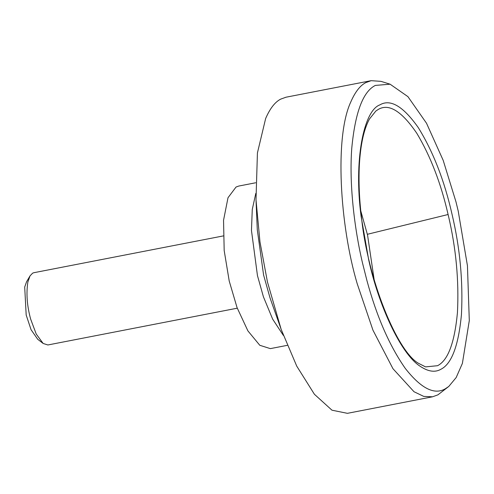 <?xml version="1.0" encoding="UTF-8"?>
<svg xmlns="http://www.w3.org/2000/svg" width="494" height="494" viewBox="0 0 494 494"><rect width="100%" height="100%" fill="white"/><g stroke="black" fill="none" stroke-linecap="round" stroke-linejoin="round"><path stroke-width="0.74" d="M237.274 308.188L47.875 344.973L43.151 343.46L36.223 334.037L30.653 319.118C27.034 305.897 26.102 293.541 27.855 282.043L30.029 275.887L32.623 273.157L33.845 272.713L223.239 235.928M43.151 343.46L37.698 339.261L31.066 329.72L26.182 315.024L24.7 287.051L26.546 281.821L30.029 275.887M360.781 210.882L367.561 235.107L374.193 279.931M287.255 345.343L270.348 348.628L259.795 345.287L247.902 330.881L237.071 307.651L229.228 281.074L224.183 250.557L223.541 220.275L228 197.742L236.027 187.047L238.775 186.047L255.676 182.768M448.793 386.438L437.9 394.86L432.553 396.793L347.412 413.33L331.974 410.199L314.4 394.261L296.733 366.11L281.179 329.418L267.452 281.981L259.968 241.869L256.003 199.823L257.423 152.942L265.649 118.504C269.99 108.495 274.997 102.042 280.672 99.14L286.02 97.207L371.161 80.67L380.985 81.356L390.093 84.196L407.921 96.639L426.513 123.234L443.198 160.377L455.999 201.916L458.228 211.129L467.441 265.723L469.3 320.581L462.384 363.405L456.178 377.533L448.793 386.438L445.384 388.741C434.436 395.268 421.061 388.488 405.271 368.394C389.482 345.806 376.718 316.592 366.98 280.746L362.516 263.03C354.149 227.549 349.097 182.99 351.771 148.188C355.161 112.441 363.022 91.52 375.354 85.413L390.093 84.196M432.553 396.793L423.772 396.41L414.009 391.73L392.971 368.715L372.958 330.183L357.193 283.686C339.853 225.32 334.419 136.894 350.789 101.968C355.13 91.964 360.138 85.505 365.813 82.609L371.161 80.67M367.369 234.292L448.101 214.507C440.938 183.231 430.502 156.16 416.806 133.294C401.739 111.144 388.914 103.184 378.336 109.396L375.86 111.027L369.487 118.961C363.887 129.212 360.509 144.612 359.354 165.169C358.564 181.335 359.255 198.514 361.423 216.712C367.524 279.196 397.232 351.58 418.622 363.386L425.556 366.888L437.511 365.708C447.935 360.552 454.579 342.873 457.438 312.671C459.08 280.604 456.055 248.26 448.367 215.625L448.101 214.507M283.365 335.42L272.657 319.143L263.413 296.795L257.454 275.596L251.465 230.457L252.267 209.481L255.787 193.426M281.172 329.405L269.971 297.721L263.592 275.022L257.294 229.79L256.003 199.823M440.889 369.271C435.109 372.643 428.218 371.655 420.221 366.32C400.535 353.809 378.299 304.304 368.66 259.696L361.108 216.421C353.655 160.056 363.72 110.625 379.849 104.889C390.39 98.664 403.203 106.235 418.282 127.613C433.17 151.695 444.433 180.643 452.084 214.464C460.013 248.124 463.137 281.487 461.445 314.561C458.494 345.714 451.639 363.948 440.889 369.271"/></g></svg>
